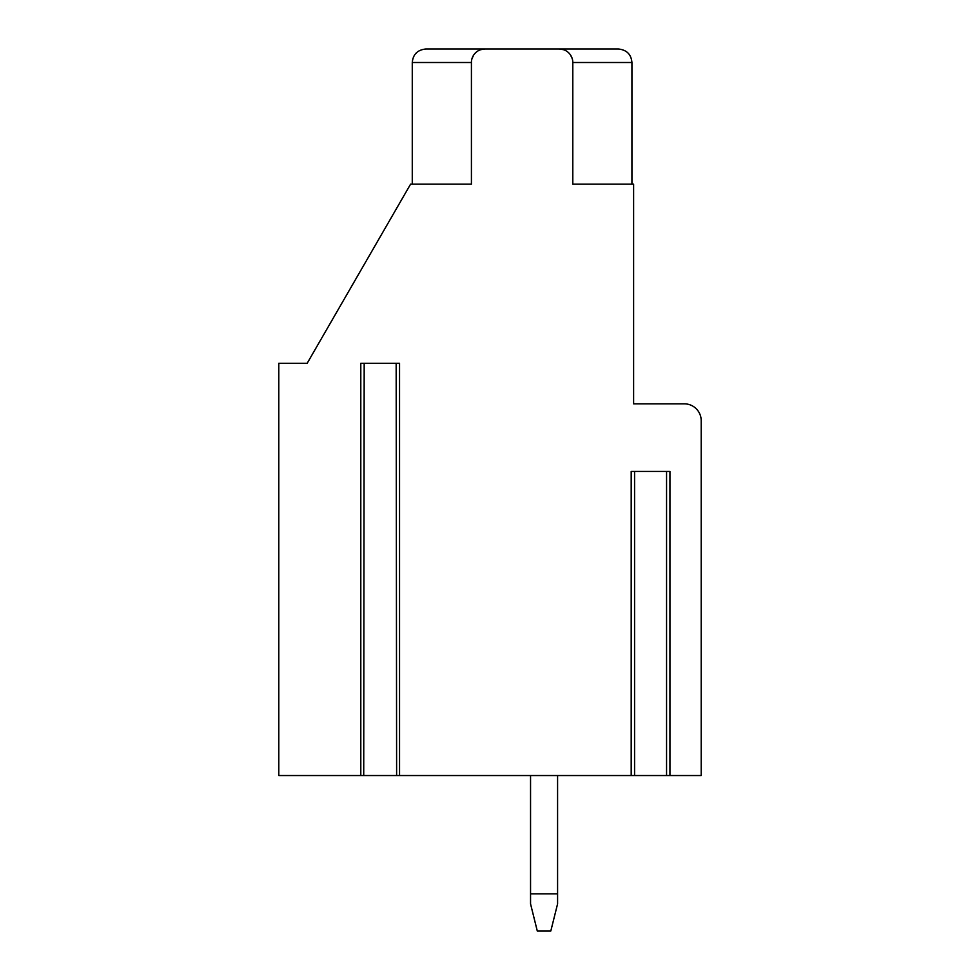 <?xml version="1.0" encoding="UTF-8"?>
<svg xmlns="http://www.w3.org/2000/svg" width="980" height="980" viewBox="0 0 980 980"><rect width="100%" height="100%" fill="white"/><g stroke="black" fill="none" stroke-linecap="round" stroke-linejoin="round"><path stroke-width="1.47" d="M634.121 775.548L399.546 775.548L399.546 363.274L360.799 363.274L360.799 775.548L278.798 775.548L278.798 363.274L307.181 363.274L410.583 184.167L471.417 184.167L471.417 62.512L412.274 62.512C412.997 54.378 417.505 49.882 425.798 49L484.929 49A13.512 13.512 0 0 0 471.417 62.512M631.194 775.548L631.194 471.417L669.94 471.417L669.94 775.548L701.202 775.548L701.202 420.726A16.893 16.893 0 0 0 684.31 403.834L633.619 403.834L633.619 184.167L572.798 184.167L572.798 62.512A13.512 13.512 0 0 0 559.274 49L484.929 49L480.58 49.723M363.727 775.548L364.18 363.274L396.165 363.274L396.618 775.548M399.546 775.548L360.799 775.548M669.94 775.548L666.559 775.548L666.559 471.417L634.575 471.417L634.575 775.548L667.013 775.548M572.798 184.167L572.798 163.893M631.929 184.167L631.929 62.512C631.206 54.378 626.698 49.882 618.417 49L425.798 49L618.417 49L559.274 49L563.647 49.723M441 49L425.798 49M570.421 54.868L572.21 58.567M472.005 58.567L473.793 54.856M530.548 775.548L530.548 893.834L557.583 893.834L557.583 775.548M557.583 893.834L557.583 903.879L550.809 931L537.285 931L530.548 903.879L530.548 893.834M618.417 49C626.698 49.882 631.206 54.378 631.929 62.512C631.206 54.378 626.698 49.882 618.417 49C626.698 49.882 631.206 54.378 631.929 62.512C631.206 54.378 626.698 49.882 618.417 49C626.698 49.882 631.206 54.378 631.929 62.512L572.798 62.512M412.274 184.167L412.274 62.512"/></g></svg>
